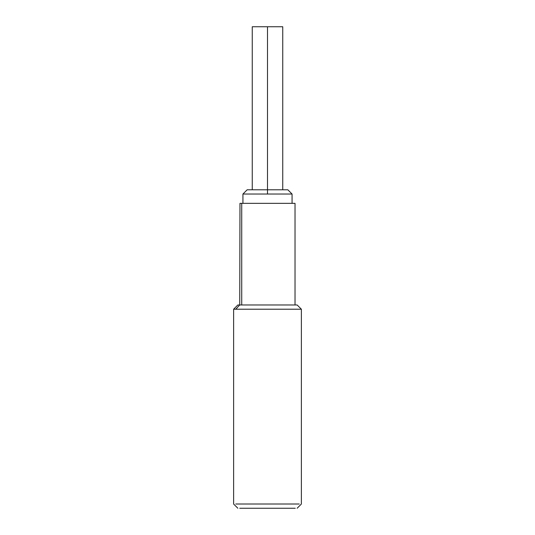 <?xml version="1.0" encoding="UTF-8"?>
<svg xmlns="http://www.w3.org/2000/svg" width="535" height="535" viewBox="0 0 535 535"><rect width="100%" height="100%" fill="white"/><g stroke="black" fill="none" stroke-linecap="round" stroke-linejoin="round"><path stroke-width="0.8" d="M267.5 26.75L252.252 26.75L252.252 189.791L267.5 189.791L267.5 26.75L267.5 189.791L282.748 189.791L282.748 26.75L267.5 26.75M282.748 203.34L252.252 203.34M297.146 508.25L301.379 504.017L301.379 309.21L297.146 304.977L239.733 304.977L235.768 309.21L301.379 309.21L235.768 309.21L239.733 304.977L237.854 304.977L233.621 309.21L235.768 309.21L233.621 309.21L233.621 504.017L237.854 508.25M299.232 504.017L235.768 504.017L299.232 504.017M239.733 304.977L239.974 203.34L241.72 203.34L241.72 304.977L241.72 203.34L295.026 203.34L295.026 304.977L239.733 304.977M295.266 508.25L239.733 508.25L295.266 508.25M242.937 203.34L242.937 194.024L247.17 189.791L267.5 189.791L267.5 194.024L267.5 189.791L287.83 189.791L292.063 194.024L242.937 194.024L292.063 194.024L292.063 203.34"/></g></svg>
